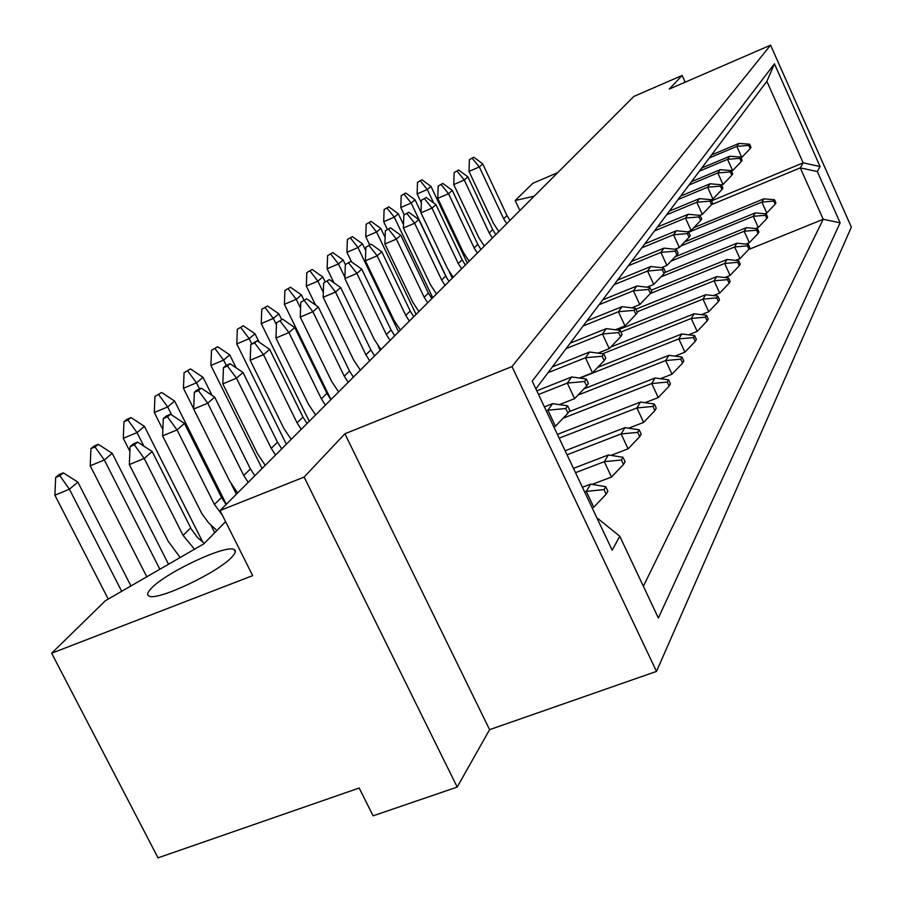 <?xml version="1.0" encoding="UTF-8"?>
<svg xmlns="http://www.w3.org/2000/svg" width="903" height="903" viewBox="0 0 903 903"><rect width="100%" height="100%" fill="white"/><g stroke="black" fill="none" stroke-linecap="round" stroke-linejoin="round"><path stroke-width="1.35" d="M151.444 588.192C166.254 572.265 226.089 544.272 234.08 549.543C236.247 550.593 235.615 552.975 232.184 556.699C219.023 572.084 156.75 601.522 148.972 596.025C146.636 594.885 147.46 592.278 151.444 588.192M225.603 521.663L203.886 543.798L105.414 600.709L51.652 653.219L158.025 857.85L359.168 788.037L373.108 815.827L457.2 787.066L489.595 729.669L656.504 671.403L851.348 227.104L770.586 45.15L511.99 366.562L344.878 433.779L304.13 477.077L457.2 787.066M557.761 172.608L532.883 183.264L515.173 200.545L519.857 210.534M51.652 653.219L252.671 575.64L220.039 510.556L633.906 96.407L682.137 75.446L669.326 89.047L770.586 45.15M685.174 82.173L682.137 75.446M220.039 510.556L304.13 477.077M820.071 166.536L817.339 171.57L840.117 222.793L658.366 618.036L619.763 536.235L612.189 550.209L532.217 381.156L774.435 63.808L820.071 166.536L803.162 162.845L766.861 81.326L535.874 388.877M656.504 671.403L511.99 366.562M489.595 729.669L344.878 433.779M643.365 586.25L823.197 219.294L800.272 167.868L803.162 162.845L711.53 200.838M748.655 249.51L823.197 219.294L840.117 222.793M597.47 519.078L598.215 518.807L619.763 536.235M597.73 519.643L598.215 518.807M711.598 204.597L800.272 167.868L817.339 171.57M515.173 200.545L534.215 196.154M774.435 63.808L766.861 81.326M137.662 442.086L133.384 443.847L130.088 446.635L134.378 444.863L137.662 442.086L152.178 451.545L144.22 458.464L129.355 464.571L168.218 541.303L180.182 557.501M194.495 549.227L183.095 535.411L144.22 458.464L134.378 444.863M204.36 543.313L197.52 537.567L191.38 529.203L152.178 451.545M129.355 464.571L130.088 446.635M63.334 472.856L59.169 474.583L55.659 477.439L59.846 475.712L63.334 472.856L77.872 482.123L69.407 489.212L54.891 495.183L108.236 599.084M130.946 585.957L77.872 482.123M121.679 591.307L69.407 489.212L59.846 475.712M54.891 495.183L55.659 477.439M170.52 414.229L166.366 415.956L163.296 418.552L167.461 416.825L170.52 414.229L184.472 423.439L177.044 429.907L162.596 435.878L201.787 513.536L208.514 522.747L216.912 530.524M553.855 426.882L555.48 426.25L547.895 410.199L546.259 410.842M567.637 405.842L565.763 408.528L567.953 413.168L569.816 410.47L567.637 405.842L552.602 403.63L544.385 406.869M565.763 408.528L547.895 410.199L552.602 403.63M222.341 515.139L214.429 504.45L177.044 429.907L167.461 416.825M226.1 504.495L221.528 497.44L184.472 423.439M162.596 435.878L163.296 418.552M555.48 426.25L567.953 413.168M98.28 444.31L94.217 445.992L90.943 448.667L95.018 446.974L98.28 444.31L112.243 453.34L104.33 459.966L90.221 465.801L146.783 576.803M592.142 507.813L593.768 507.193L586.261 491.345L584.636 491.954M605.732 486.683L604.005 489.618L606.161 494.189L607.877 491.243L605.732 486.683L590.63 484.143L582.424 487.27M604.005 489.618L586.261 491.345L590.63 484.143M168.522 564.24L112.243 453.34M159.865 569.24L104.33 459.966L95.018 446.974M90.221 465.801L90.943 448.667M593.768 507.193L606.161 494.189M201.267 388.166L197.226 389.859L194.348 392.297L198.4 390.604L201.267 388.166L214.7 397.151L207.735 403.201L193.682 409.048L229.701 481.141L237.636 492.948M559.397 404.623L574.613 398.641L567.31 383.098L538.538 394.498M586.307 378.989L584.557 381.495L586.668 385.987L588.406 383.47L586.307 378.989L571.701 376.957L536.788 390.818M584.557 381.495L567.31 383.098L571.701 376.957M248.19 482.383L243.754 475.486L207.735 403.201L198.4 390.604M254.804 475.757L250.402 468.917L214.7 397.151M193.682 409.048L194.348 392.297M574.613 398.641L586.668 385.987M257.163 340.781L250.797 344.551L254.635 342.937L257.163 340.781L269.647 349.337L263.507 354.676L250.199 360.263L283.756 428.248L291.172 439.366M598.012 353.129L609.265 348.637L602.448 334.02L566.102 348.614M620.124 330.363L618.589 332.564L620.553 336.785L622.077 334.573L620.124 330.363L606.308 328.636L570.211 343.151M618.589 332.564L602.448 334.02L606.308 328.636M301.218 429.32L297.064 422.83L263.507 354.676L254.635 342.937M307.054 423.473L302.934 417.028L269.647 349.337M250.199 360.263L250.797 344.551M609.265 348.637L620.553 336.785M306.67 298.825L300.778 302.279L306.67 298.825L318.341 306.975L312.878 311.727L300.248 317.066L331.638 381.382L338.602 391.902M631.728 307.833L639.798 304.571L633.421 290.777L599.061 304.729M649.934 287.493L648.58 289.445L650.42 293.43L651.763 291.466L649.934 287.493L636.829 286.014L602.707 299.886M648.58 289.445L633.421 290.777L636.829 286.014M348.174 382.33L344.28 376.19L312.878 311.727L304.424 300.733M353.378 377.127L349.506 371.031L318.341 306.975M300.248 317.066L300.778 302.279M639.798 304.571L650.42 293.43M350.827 261.396L345.341 264.59L350.827 261.396L361.776 269.184L356.899 273.428L344.856 278.553L374.361 339.584L380.919 349.563M661.436 267.683L666.899 265.448L660.906 252.388L628.341 265.753M676.415 249.42L675.207 251.158L676.934 254.928L678.13 253.179L676.415 249.42L663.953 248.144L631.592 261.43M675.207 251.158L660.906 252.388L663.953 248.144M390.062 340.408L386.394 334.584L356.899 273.428L348.818 263.1M394.713 335.758L391.067 329.967L361.776 269.184M344.856 278.553L345.341 264.59L343.14 259.985L338.433 263.924L327.146 268.755L333.963 282.831M666.899 265.448L676.934 254.928M130.991 417.57L127.041 419.229L123.971 421.724L127.933 420.076L130.991 417.57L144.435 426.385L137.019 432.593L123.282 438.305L129.897 451.376M592.131 484.403L611.5 477.032L604.276 461.67L575.516 472.687M623.014 457.29L621.399 460.033L623.488 464.469L625.09 461.715L623.014 457.29L608.362 454.954L573.461 468.341M621.399 460.033L604.276 461.67L608.362 454.954M202.814 542.229L144.435 426.385M143.837 446.105L137.019 432.593L127.933 420.076M123.282 438.305L123.971 421.724M611.5 477.032L623.488 464.469M190.522 368.921L184.065 372.713L190.522 368.921L203.028 377.319L196.482 382.804L183.444 388.267L193.693 408.799M231.428 484.324L236.372 494.212M628.612 428.203L643.647 422.39L636.908 407.942L559.183 438.147M654.348 404.025L652.937 406.44L654.867 410.605L656.278 408.19L654.348 404.025L640.487 402.038L557.399 434.388M652.937 406.44L636.908 407.942L640.487 402.038M212.002 395.345L203.028 377.319M199.518 388.9L196.482 382.804L187.824 371.133M183.444 388.267L184.065 372.713M643.647 422.39L654.867 410.605M243.313 325.78L237.342 329.256L243.313 325.78L255.007 333.794L249.172 338.67L236.778 343.919L286.319 444.22M660.477 378.707L671.979 374.203L665.669 360.557L577.976 395.108M681.991 357.035L680.738 359.168L682.555 363.119L683.797 360.974L681.991 357.035L668.852 355.33L583.97 388.821M680.738 359.168L665.669 360.557L668.852 355.33M259.105 342.113L255.007 333.794M251.7 343.795L249.172 338.67L240.909 327.744M236.778 343.919L237.342 329.256M671.979 374.203L682.555 363.119M290.461 287.256L284.897 290.473L290.461 287.256L301.433 294.909L296.207 299.288L284.389 304.322L330.949 399.566M688.549 334.81L697.161 331.39L691.235 318.466L602.719 353.75M706.552 315.282L705.435 317.179L707.139 320.915L708.257 319.007L706.552 315.282L694.068 313.792L610.778 347.045M705.435 317.179L691.235 318.466L694.068 313.792M303.905 299.999L301.433 294.909M300.564 308.216L296.207 299.288L288.305 289.005M284.389 304.322L284.897 290.473M697.161 331.39L707.139 320.915M230.084 363.74L226.156 365.388L223.459 367.679L227.398 366.02L230.084 363.74L243.031 372.499L236.496 378.176L222.827 383.888L257.569 453.87L265.234 465.327M579.376 378.03L592.503 372.826L585.449 357.757L548.019 372.691M603.757 353.886L602.132 356.233L604.163 360.59L605.789 358.231L603.757 353.886L589.569 352.012L552.399 366.866M602.132 356.233L585.449 357.757L589.569 352.012M275.528 455.022L271.239 448.339L236.496 378.176L227.398 366.02M281.747 448.802L277.481 442.165L243.031 372.499M222.827 383.888L223.459 367.679M592.503 372.826L604.163 360.59M282.65 319.188L276.521 322.789L282.65 319.188L294.717 327.529L288.926 332.564L275.957 338.027L308.397 404.126L315.587 414.94M615.417 329.776L625 325.927L618.408 311.738L583.09 326.006M635.486 308.273L634.041 310.339L635.938 314.447L637.371 312.37L635.486 308.273L622.032 306.67L586.95 320.87M634.041 310.339L618.408 311.738L622.032 306.67M325.385 405.131L321.366 398.821L288.926 332.564L280.257 321.208M330.893 399.623L326.897 393.358L294.717 327.529M275.957 338.027L276.521 322.789M625 325.927L635.938 314.447M329.369 279.591L323.68 282.91L329.369 279.591L340.668 287.549L335.498 292.041L323.172 297.279L353.592 359.902L360.353 370.14M647.033 287.165L653.738 284.445L647.564 271.035L614.13 284.682M663.547 267.909L662.271 269.749L664.055 273.62L665.33 271.78L663.547 267.909L650.781 266.532L617.562 280.111M662.271 269.749L647.564 271.035L650.781 266.532M369.699 360.782L365.918 354.811L335.498 292.041L327.236 281.386M374.61 355.872L370.862 349.935L340.668 287.549M323.172 297.279L323.68 282.91M653.738 284.445L664.055 273.62M371.167 244.16L365.873 247.23L371.167 244.16L381.788 251.779L377.161 255.797L365.399 260.832L394.035 320.328L400.413 330.046M674.992 249.273L679.349 247.49L673.536 234.769L641.796 247.851M688.571 231.936L687.431 233.572L689.102 237.252L690.242 235.604L688.571 231.936L676.415 230.75L644.866 243.754M687.431 233.572L673.536 234.769L676.415 230.75M409.364 321.107L405.786 315.429L377.161 255.797L369.259 245.774M413.766 316.693L410.222 311.05L381.788 251.779M365.399 260.832L365.873 247.23M679.349 247.49L689.102 237.252M161.671 392.5L154.944 396.462L161.671 392.5L174.64 401.09L167.676 406.926L154.3 412.513L162.856 429.535M211.065 525.444L214.733 532.747M611.004 455.383L628.093 448.825L621.117 433.937L567.061 454.796M639.189 429.794L637.676 432.368L639.685 436.668L641.186 434.083L639.189 429.794L624.944 427.638L565.143 450.755M637.676 432.368L621.117 433.937L624.944 427.638M226.303 504.28L174.64 401.09M171.728 415.019L167.676 406.926L158.804 394.837M154.3 412.513L154.944 396.462M628.093 448.825L639.685 436.668M217.691 346.718L211.483 350.353L217.691 346.718L229.768 354.924L223.594 360.094L210.896 365.444L262.073 468.488M645.069 402.693L658.242 397.568L651.729 383.527L563.156 418.202M668.592 379.824L667.261 382.082L669.134 386.145L670.455 383.865L668.592 379.824L655.093 377.973L568.913 411.768M667.261 382.082L651.729 383.527L655.093 377.973M236.168 367.848L229.768 354.924M226.213 365.365L223.594 360.094L215.14 348.795M210.896 365.444L211.483 350.353M658.242 397.568L669.134 386.145M267.536 305.982L261.78 309.323L267.536 305.982L278.858 313.815L273.338 318.432L261.238 323.567L309.244 421.283M674.947 356.121L684.937 352.181L678.819 338.907L579.94 378.109M694.621 335.566L693.436 337.575L695.197 341.413L696.382 339.393L694.621 335.566L681.81 333.963L597.707 367.363M693.436 337.575L678.819 338.907L681.81 333.963M281.68 319.594L278.858 313.815M276.453 324.775L273.338 318.432L265.268 307.844M261.238 323.567L261.78 309.323M684.937 352.181L695.197 341.413M312.19 269.489L306.817 272.593L312.19 269.489L322.822 276.995L317.867 281.138L306.331 286.07L315.542 305.022M701.36 314.662L708.731 311.727L702.974 299.13L620.892 332.033M717.84 296.094L716.779 297.9L718.438 301.534L719.499 299.728L717.84 296.094L705.649 294.717L617.607 330.046M716.779 297.9L702.974 299.13L705.649 294.717M325.114 281.702L322.822 276.995M323.342 292.414L317.867 281.138L310.147 271.16M306.331 286.07L306.817 272.593M708.731 311.727L718.438 301.534M390.457 227.804L385.333 230.773L390.457 227.804L400.774 235.254L396.372 239.081L384.892 244.002L412.705 302.053L418.913 311.546M687.781 231.857L691.134 230.479L685.479 218.086L654.528 230.886M700.085 215.377L699.001 216.934L700.626 220.513L701.71 218.944L700.085 215.377L688.21 214.271L657.44 227.014M699.001 216.934L685.479 218.086L688.21 214.271M427.661 302.787L424.184 297.256L396.372 239.081L388.651 229.339M431.848 298.6L428.394 293.091L400.774 235.254M384.892 244.002L385.333 230.773M691.134 230.479L700.626 220.513M426.216 197.497L421.408 200.252L426.216 197.497L435.968 204.642L431.984 208.096L421.001 212.837L447.312 268.18L453.204 277.232M711.067 199.8L712.93 199.032L707.58 187.237L678.085 199.529M721.373 184.754L720.402 186.153L721.948 189.562L722.919 188.151L721.373 184.754L710.04 183.794L680.715 196.03M720.402 186.153L707.58 187.237L710.04 183.794M461.591 268.834L458.295 263.563L431.984 208.096L424.579 198.886M465.384 265.042L462.11 259.793L435.968 204.642M421.001 212.837L421.408 200.252M712.93 199.032L721.948 189.562M458.656 170.001L454.13 172.586L458.656 170.001L467.889 176.864L464.277 180.013L453.746 184.573L478.714 237.455L484.313 246.101M731.475 171.085L732.626 170.599L727.547 159.346L699.385 171.164M740.629 157.066L739.749 158.341L741.205 161.592L742.085 160.316L740.629 157.066L729.782 156.23L701.766 167.992M739.749 158.341L727.547 159.346L729.782 156.23M492.361 238.042L489.234 232.997L464.277 180.013L457.166 171.265M495.815 234.588L492.699 229.576L467.889 176.864M453.746 184.573L454.13 172.586M732.626 170.599L741.205 161.592M408.788 212.273L403.822 215.128L408.788 212.273L418.811 219.564L414.624 223.199L403.393 228.03L430.438 284.693L436.488 293.96M699.87 215.354L702.308 214.35L696.811 202.261L666.606 214.801M711 199.676L709.984 201.143L711.564 204.642L712.58 203.152L711 199.676L699.407 198.637L669.371 211.121M709.984 201.143L696.811 202.261L699.407 198.637M445.055 285.393L441.669 279.986L414.624 223.199L407.061 213.729M449.028 281.409L445.676 276.036L418.811 219.564M403.393 228.03L403.822 215.128M702.308 214.35L711.564 204.642M442.82 183.422L438.158 186.086L442.82 183.422L452.301 190.42L448.52 193.716L437.763 198.367L463.386 252.456L469.131 261.294M721.531 185.092L723.021 184.472L717.806 172.947L689 185.002M731.238 170.577L730.313 171.909L731.814 175.238L732.739 173.895L731.238 170.577L720.154 169.674L691.495 181.672M730.313 171.909L717.806 172.947L720.154 169.674M477.348 253.077L474.131 247.919L448.52 193.716L441.262 184.743M480.96 249.454L477.766 244.329L452.301 190.42M437.763 198.367L438.158 186.086M723.021 184.472L731.814 175.238M473.77 157.19L469.368 159.696L473.77 157.19L482.766 163.917L479.312 166.92L469.007 171.401L493.343 223.143L498.806 231.586M740.934 157.743L741.781 157.382L736.837 146.388L709.284 157.98M749.58 144.198L748.745 145.406L750.167 148.589L751.003 147.37L749.58 144.198L738.959 143.408L711.564 154.955M748.745 145.406L736.837 146.388L738.959 143.408M506.707 223.696L503.648 218.763L479.312 166.92L472.348 158.397M509.992 220.4L506.955 215.49L482.766 163.917M469.007 171.401L469.368 159.696M741.781 157.382L750.167 148.589M332.812 252.637L327.608 255.628L332.812 252.637L343.14 259.985M713.449 295.597L719.691 293.103L714.092 280.822L637.123 311.828M728.529 277.921L727.525 279.637L729.139 283.181L730.143 281.465L728.529 277.921L716.632 276.634L635.904 309.187M727.525 279.637L714.092 280.822L716.632 276.634M380.186 350.296L378.03 345.838M344.901 277.3L338.433 263.924L330.87 254.228M327.146 268.755L327.608 255.628M719.691 293.103L729.139 283.181M371.054 221.382L366.189 224.17L371.054 221.382L380.818 228.425L376.562 231.992L365.76 236.654L369.677 244.803M735.685 260.38L739.952 258.653L734.647 246.959L660.894 276.939M748.305 244.307L747.402 245.853L748.926 249.228L749.829 247.682L748.305 244.307L736.938 243.178L664.8 272.537M747.402 245.853L734.647 246.959L736.938 243.178M385.107 237.387L380.818 228.425M416.069 314.391L376.562 231.992L369.304 222.815M365.76 236.654L366.189 224.17M739.952 258.653L748.926 249.228M405.774 193.005L401.192 195.612L405.774 193.005L415.03 199.777L411.158 203.017L400.797 207.509L404.262 214.767M755.653 228.561L758.272 227.488L753.237 216.325L680.704 246.056M766.195 213.898L765.372 215.298L766.828 218.515L767.64 217.115L766.195 213.898L755.326 212.905L684.688 241.88M765.372 215.298L753.237 216.325L755.326 212.905M452.29 278.147L449.288 271.837M421.012 212.363L415.03 199.777M447.278 278.937L411.158 203.017L404.183 194.314M400.797 207.509L401.192 195.612M758.272 227.488L766.828 218.515M352.407 236.62L347.384 239.509L352.407 236.62L362.442 243.81L357.972 247.557L346.933 252.309L351.572 261.915M724.872 277.526L730.075 275.426L724.635 263.45L650.318 293.531M738.665 260.685L737.717 262.31L739.286 265.764L740.234 264.139L738.665 260.685L727.039 259.477L651.187 290.213M737.717 262.31L724.635 263.45L727.039 259.477M365.749 250.684L362.442 243.81M398.573 331.898L357.972 247.557L350.567 238.132M346.933 252.309L347.384 239.509M730.075 275.426L739.286 265.764M388.832 206.855L384.102 209.552L388.832 206.855L398.325 213.763L394.272 217.16L383.696 221.732L387.263 229.181M745.923 244.07L749.332 242.693L744.174 231.27L671.019 261.136M757.47 228.73L756.601 230.197L758.091 233.493L758.949 232.026L757.47 228.73L746.352 227.669L675.184 256.757M756.601 230.197L744.174 231.27L746.352 227.669M403.506 224.621L398.325 213.763M432.729 297.708L394.272 217.16L387.15 208.232M383.696 221.732L384.102 209.552M749.332 242.693L758.091 233.493M421.961 179.776L417.513 182.304L421.961 179.776L430.979 186.413L427.277 189.517L417.13 193.919L421.329 202.769M764.897 213.774L766.794 213.006L761.884 202.091L688.696 232.206M774.514 199.755L773.736 201.087L775.146 204.236L775.925 202.904L774.514 199.755L763.87 198.818L693.809 227.68M773.736 201.087L761.884 202.091L763.87 198.818M467.314 263.112L430.979 186.413M433.643 202.938L427.277 189.517L420.437 181.029M417.13 193.919L417.513 182.304M766.794 213.006L775.146 204.236M183.095 535.411L190.691 527.905M214.429 504.45L221.528 497.44M243.754 475.486L250.402 468.917M297.064 422.83L302.934 417.028M344.28 376.19L349.506 371.031M386.394 334.584L391.067 329.967M271.239 448.339L277.481 442.165M321.366 398.821L326.897 393.358M365.918 354.811L370.862 349.935M405.786 315.429L410.222 311.05M424.184 297.256L428.394 293.091M458.295 263.563L462.11 259.793M489.234 232.997L492.699 229.576M441.669 279.986L445.676 276.036M474.131 247.919L477.766 244.329M503.648 218.763L506.955 215.49M234.08 549.543L235.288 551.947"/></g></svg>
